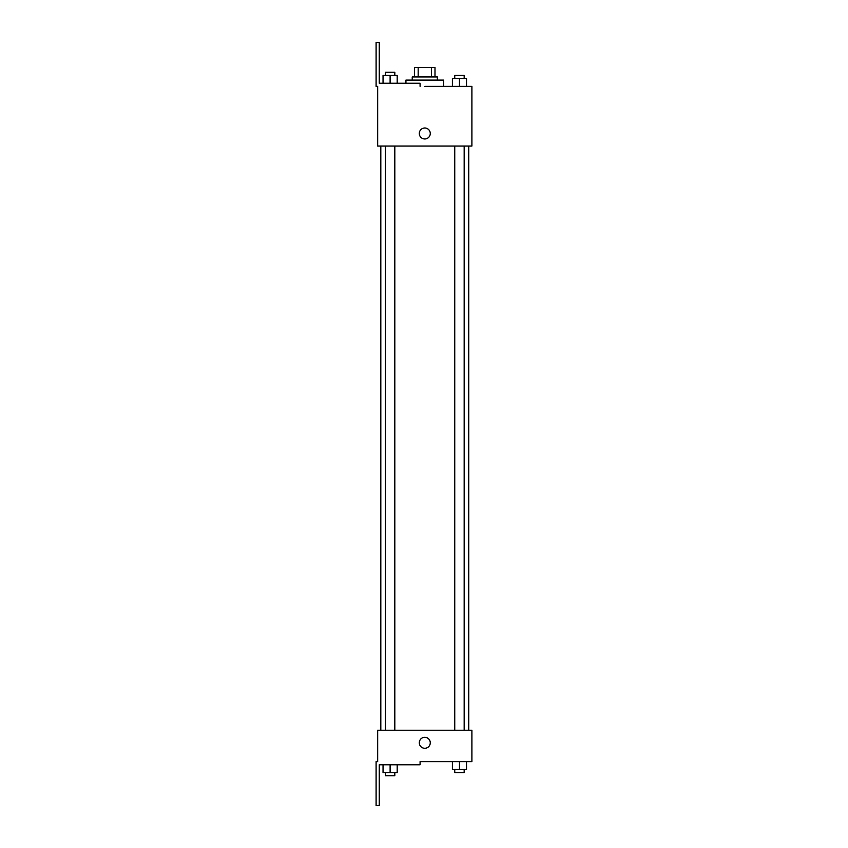 <?xml version="1.0" encoding="UTF-8"?>
<svg xmlns="http://www.w3.org/2000/svg" width="848" height="848" viewBox="0 0 848 848"><rect width="100%" height="100%" fill="white"/><g stroke="black" fill="none" stroke-linecap="round" stroke-linejoin="round"><path stroke-width="1.27" d="M418.17 76.945L418.17 67.522L414.577 67.522L414.577 76.945L414.577 67.522M418.17 67.522L434.992 67.522L434.992 76.945M431.399 76.945L431.399 67.522M412.223 80.094L412.223 76.945L437.345 76.945L437.345 80.094M459.457 86.369L459.457 78.514L452.397 78.514L452.397 86.369L443.631 86.369L443.631 80.094L405.938 80.094L405.938 83.231M424.784 86.369L471.901 86.369L466.527 86.369L466.527 78.514L459.457 78.514M419.294 133.486A5.501 5.501 0 0 1 427.53 128.726A5.501 5.501 0 0 1 427.53 138.245A5.501 5.501 0 0 1 419.294 133.486M420.078 86.369L420.078 83.231L379.247 83.231L379.247 42.4L376.099 42.4L376.099 86.369L377.678 86.369L377.678 146.047L471.901 146.047L471.901 86.369M377.678 730.223L471.901 730.223L471.901 761.631L420.078 761.631L420.078 764.769L379.247 764.769L379.247 805.6L376.099 805.6L376.099 761.631L377.678 761.631L377.678 730.223M419.294 742.784A5.501 5.501 0 0 1 427.53 738.025A5.501 5.501 0 0 1 427.53 747.544A5.501 5.501 0 0 1 419.294 742.784M452.397 761.631L452.397 769.486L466.527 769.486L466.527 761.631L466.527 769.486M459.457 769.486L459.457 761.631M464.174 769.486L464.174 772.623L454.751 772.623L454.751 769.486M383.042 764.769L383.042 772.623L397.182 772.623L397.182 764.769L397.182 772.623M390.112 772.623L390.112 764.769M394.818 772.623L394.818 775.761L385.405 775.761L385.405 772.623M466.527 86.369L466.527 78.514M464.174 78.514L464.174 75.377L454.751 75.377L454.751 78.514M383.042 83.231L383.042 75.377L397.182 75.377L397.182 83.231L397.182 75.377M390.112 83.231L390.112 75.377M394.818 75.377L394.818 72.239L385.405 72.239L385.405 75.377M468.753 730.223L468.753 146.047M380.816 730.223L380.816 146.047M454.751 146.047L454.751 730.223M464.174 146.047L464.174 730.223M394.818 730.223L394.818 146.047M385.405 730.223L385.405 146.047"/></g></svg>
